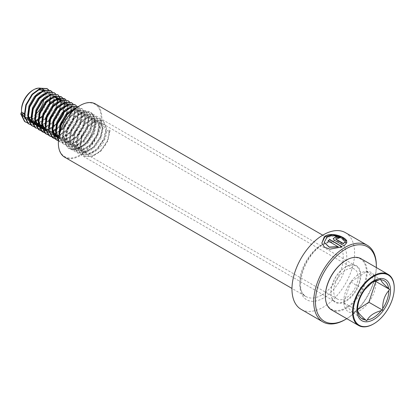 <?xml version="1.0" encoding="UTF-8"?>
<svg xmlns="http://www.w3.org/2000/svg" width="415" height="415" viewBox="0 0 415 415"><rect width="100%" height="100%" fill="white"/><g stroke="black" fill="none" stroke-linecap="round" stroke-linejoin="round"><path stroke-width="0.31" stroke-dasharray="2.08 1.56" d="M345.42 232.659A44.281 25.564 -60 0 1 352.211 268.142A44.281 25.564 -60 0 1 323.28 307.162A44.281 25.564 -60 0 1 301.145 309.351M345.545 266.99L345.892 266.788A21.155 12.217 -60 0 1 360.853 275.425A21.155 12.217 -60 0 1 345.892 301.337A21.155 12.217 -60 0 1 330.937 292.7A21.155 12.217 -60 0 1 345.892 266.788L345.545 266.99A20.662 11.931 -60 0 1 355.878 265.968A20.662 11.931 -60 0 1 359.048 282.527A20.662 11.931 -60 0 1 345.545 300.735A20.662 11.931 -60 0 1 335.216 301.757A20.662 11.931 -60 0 1 330.937 292.295A20.662 11.931 -60 0 1 345.545 266.99L345.545 266.99M79.763 105.706A30.259 17.472 -60 0 1 101.156 118.062A30.259 17.472 -60 0 1 79.763 155.117A30.259 17.472 -60 0 1 58.37 142.962M95.486 103.983A30.752 17.752 -60 0 1 100.197 128.624A30.752 17.752 -60 0 1 80.111 155.718A30.752 17.752 -60 0 1 64.735 157.244M376.322 267.545A43.051 24.853 -60 0 1 346.8 318.673M376.332 265.486A44.281 25.564 -60 0 1 345.026 319.711M335.719 238.827L337.862 238.449M337.836 238.661A44.032 25.424 -60 0 1 339.595 238.003L339.631 237.785M333.178 238.682L334.288 240.358L344.113 245.82M344.108 246.028L346.883 242.521M324.24 242.417L326.439 237.665L333.157 235.948L340.487 237.769L344.3 241.271L346.727 241.348M321.817 243.195L324.509 247.257L329.811 249.337L342.318 246.858M328.032 240.975L338.272 246.884M364.1 290.593L363.711 291.097C359.561 295.791 357.543 301.778 357.657 309.066L357.657 308.817A22.005 12.704 120 0 1 363.711 291.097M372.437 282.345L370.356 283.585L364.977 289.405M368.847 302.219A22.721 13.119 120 0 0 375.834 281.484A22.721 13.119 120 0 0 375.814 281.23A22.721 13.119 120 0 0 366.798 271.358A22.721 13.119 120 0 0 366.793 271.358A22.721 13.119 120 0 0 350.779 281.967A22.721 13.119 120 0 0 343.786 302.706A22.721 13.119 120 0 0 343.807 302.96A22.721 13.119 120 0 0 352.817 312.837A22.721 13.119 120 0 0 368.842 302.224M375.419 281.012L366.793 271.358L350.779 281.967A22.721 13.119 120 0 0 350.774 281.977L343.786 302.706A22.721 13.119 120 0 0 343.786 302.717L352.817 312.837A22.721 13.119 120 0 0 352.823 312.837L357.647 309.642M21.492 109.825A15.988 9.234 120 0 0 22.197 113.964M24.796 117.144A15.988 9.234 120 0 0 26.005 117.658M27.701 117.896A15.988 9.234 120 0 0 28.111 117.886A15.988 9.234 120 0 0 28.822 117.813M31.068 117.196A15.988 9.234 120 0 0 33.786 115.733A15.988 9.234 120 0 0 35.752 114.198M25.185 118.783L21.539 112.034A17.217 9.939 120 0 0 25.061 118.711A17.217 9.939 120 0 0 34.736 117.191A17.217 9.939 120 0 0 45.344 93.069M325.37 296.113A29.029 16.761 120 0 0 347.692 306.633A29.029 16.761 120 0 0 366.404 271.286A29.029 16.761 120 0 0 346.069 260.262M331.481 309.829A29.517 17.041 120 0 0 348.071 307.219A29.517 17.041 120 0 0 365.859 281.178A29.517 17.041 120 0 0 361.003 258.701M373.552 323.928A29.517 17.041 120 0 0 375.202 322.886A29.517 17.041 120 0 0 394.25 288.083M59.236 135.29L62.229 140.125L62.841 140.524L69.025 141.074L72.999 139.284L76.868 136.187L82.896 127.405L84.935 118.161L82.341 112.066L81.802 111.708L76.236 111.516L72.609 113.508L69.087 116.807L63.76 125.989L62.416 135.632L65.705 142.132L66.322 142.537L72.506 143.082L76.479 141.292L80.349 138.195L86.377 129.413L88.411 120.174L85.817 114.073L85.277 113.715L79.716 113.528L76.09 115.515L72.568 118.815L67.235 127.996L65.892 137.64L69.186 144.14L69.798 144.544L75.987 145.089L79.96 143.3L83.83 140.203L89.853 131.42L91.891 122.181L89.298 116.081L88.758 115.723L83.192 115.536L79.566 117.523L76.044 120.822L70.716 130.004L69.372 139.648L72.661 146.147L73.279 146.552L79.462 147.097L83.436 145.307L87.306 142.21L93.334 133.433L95.372 124.189L92.773 118.088L92.239 117.73L86.673 117.544L83.047 119.53L79.524 122.835L74.192 132.017L72.853 141.66L76.142 148.16L76.754 148.56L82.943 149.104L86.917 147.32L90.786 144.218L96.809 135.44L98.848 126.196L96.254 120.101L95.715 119.738L90.148 119.551L86.522 121.543L83 124.842L77.672 134.024L76.329 143.668L79.623 150.168L80.235 150.567L86.419 151.117L90.397 149.327L94.267 146.225L100.29 137.448L102.329 128.204L99.735 122.109L99.195 121.751L93.629 121.559L90.003 123.551L86.481 126.85L81.153 136.032L79.81 145.675L83.099 152.175L83.716 152.575L89.899 153.125L93.873 151.335L97.743 148.238L103.771 139.456L105.809 130.211L103.211 124.116L102.671 123.758L97.11 123.571L93.484 125.558L89.962 128.858L84.629 138.039L83.291 147.683L86.579 154.183L87.192 154.588L93.38 155.132L97.354 153.343C104.948 147.714 108.922 140.675 109.285 132.224L110.074 130.32L109.638 130.071L106.676 130.715L109.285 132.224M58.754 137.858L60.232 139.02L66.416 139.565L70.389 137.78L74.259 134.678L80.287 125.901L82.326 116.657L79.732 110.561L79.192 110.198L73.626 110.011L70 112.003L66.478 115.303L61.15 124.484L59.807 134.128L63.096 140.628L63.713 141.027L69.896 141.572L73.87 139.788L77.74 136.685L83.768 127.908L85.801 118.664L83.208 112.569L82.668 112.206L77.107 112.019L73.481 114.011L69.959 117.31L64.626 126.492L63.282 136.136L66.576 142.636L67.189 143.035L73.377 143.585L77.351 141.795L81.221 138.693L87.243 129.916L89.282 120.672L86.688 114.576L86.149 114.218L80.583 114.026L76.957 116.018L73.434 119.318L68.107 128.5L66.763 138.143L70.052 144.643L70.669 145.048L76.853 145.592L80.826 143.803L84.696 140.706L90.724 131.923L92.763 122.679L90.169 116.584L89.63 116.226L84.063 116.039L80.437 118.026L76.915 121.325L71.582 130.507L70.244 140.151L73.533 146.651L74.145 147.055L80.334 147.6L84.307 145.81L88.177 142.713L94.2 133.931L96.239 124.692L93.645 118.591L93.105 118.234L87.544 118.047L83.913 120.034L80.391 123.333L75.063 132.515L73.72 142.158L77.014 148.658L77.626 149.063L83.809 149.607L87.788 147.818L91.658 144.721L97.681 135.938L99.719 126.7L97.126 120.599L96.586 120.241L91.02 120.054L87.394 122.041L83.872 125.346L78.544 134.527L77.2 144.171L80.489 150.666L81.107 151.07L87.29 151.615L91.264 149.831L95.134 146.728L101.161 137.951L103.2 128.707L100.601 122.612L100.062 122.249L94.501 122.062L90.875 124.054L87.352 127.353L82.02 136.535L80.681 146.179L83.97 152.679L84.582 153.078L90.771 153.628L94.745 151.838C102.339 146.21 106.318 139.17 106.676 130.715M344.829 270.673A17.217 9.939 120 0 0 334.454 285.862A17.217 9.939 120 0 0 337.286 298.976A17.217 9.939 120 0 0 346.961 297.451A17.217 9.939 120 0 0 357.336 282.262A17.217 9.939 120 0 0 354.503 269.148A17.217 9.939 120 0 0 344.829 270.673M25.445 118.934L31.628 119.484L35.602 117.694L39.648 114.421M24.63 115.847L27.437 120.039L28.5 120.677M28.651 120.744L30.477 121.273M31.405 121.351L35.519 120.563M37.957 119.354L38.88 118.763M35.213 91.917L31.69 95.217L26.358 104.398L25.019 114.042L28.308 120.542L30.819 121.678M31.504 121.797L35.659 121.325M37.967 120.34L42.953 116.605L48.975 107.822L51.014 98.578L48.42 92.483L47.881 92.125L42.314 91.933L37.656 94.75M31.53 122.451L37.718 122.996L41.692 121.206L45.562 118.109L51.585 109.327L53.623 100.088L51.029 93.987L50.49 93.629L44.924 93.442L44.234 93.712M31.685 122.472L32.142 122.793M33.797 123.556L34.3 123.686M35.934 123.867L36.525 123.846M38.445 123.535L42.558 121.709L46.428 118.612L52.456 109.83L54.495 100.591L51.901 94.49L51.361 94.132L45.795 93.946L42.169 95.932M31.084 117.336L31.587 119.862M35.01 124.459L35.457 124.692M36.909 125.19L37.433 125.289M39.135 125.356L39.747 125.299M41.536 124.905L45.168 123.219L49.037 120.117L55.579 110.094M37.272 125.563L37.775 125.693M39.415 125.875L40.001 125.859M41.588 125.626L46.039 123.717L49.909 120.62L55.937 111.837L57.28 108.071M38.491 126.466L44.675 127.011L48.648 125.226L52.518 122.124L58.546 113.347L60.58 104.103L59.952 100.762M56.378 97.499L54.837 96.14L49.276 95.953L45.65 97.94L42.128 101.239L36.795 110.421L35.716 114.374M40.753 127.571L41.256 127.701M41.941 127.82L42.325 127.862M42.89 127.882L43.482 127.867M45.064 127.633L49.52 125.724L53.39 122.627L59.412 113.85L61.399 103.854M41.967 128.474L48.156 129.024L52.798 126.798M59.853 99.507L58.318 98.148L52.752 97.961L48.093 100.772M42.123 128.494L42.574 128.816M42.579 128.826L49.022 129.522L52.995 127.737L57.182 124.318M45.448 130.481L47.87 131.316M48.799 131.394L52.913 130.606M55.356 129.397L59.475 126.144L65.503 117.362L67.541 108.118L64.948 102.023L64.408 101.665L58.842 101.478L58.152 101.748M51.569 102.78L49.084 105.26L43.757 114.441L42.672 118.389M45.598 130.507L46.055 130.829M45.624 130.585L46.319 130.984L52.503 131.534L56.476 129.745L60.523 126.471M44.996 125.372L48.311 132.089L48.923 132.494L55.112 133.039L59.086 131.249L62.956 128.152L68.978 119.37L71.017 110.131L68.423 104.03L63.671 103.112M60.663 126.326L66.374 117.865L68.408 108.621L65.814 102.526L65.274 102.168L59.713 101.976L56.082 103.968L52.565 107.267L47.232 116.449L45.889 126.093L49.183 132.593L49.795 132.992L55.978 133.542L59.957 131.752L63.827 128.655L69.85 119.873L71.888 110.629L69.295 104.533L67.884 103.672M48.98 129.905L52.404 134.501L58.588 135.046L62.566 133.257L66.436 130.16L72.459 121.377L74.498 112.138L71.904 106.038L67.152 105.12M59.563 105.975L56.041 109.275L50.713 118.457L49.369 128.1L52.658 134.6L53.276 135.005L52.404 134.501M54.666 135.606L55.169 135.736M55.854 135.855L56.243 135.892M56.808 135.918L57.395 135.902M59.163 135.627L63.433 133.76L67.303 130.663L73.331 121.88L75.369 112.641L72.77 106.541L72.236 106.183L66.67 105.996L62.006 108.808M55.885 136.509L56.482 136.815M57.778 137.246L58.308 137.339M58.826 137.396L62.068 137.054L66.042 135.269L69.912 132.167L75.94 123.39L77.978 114.146L75.38 108.05L74.84 107.687L69.279 107.501L68.589 107.77M56.035 136.53L56.492 136.851M58.147 137.614L58.65 137.744M58.769 137.77L62.94 137.557L66.914 135.767L70.783 132.67L76.806 123.888L78.845 114.649L76.251 108.548L75.712 108.191L70.145 108.004L66.519 109.991M55.434 131.399L55.937 133.921M58.723 138.096L59.361 138.517L65.549 139.066L69.523 137.277L73.393 134.175L79.415 125.397L81.454 116.153L78.86 110.058L78.321 109.695L72.755 109.508L72.065 109.778M44.675 91.43A17.217 9.939 120 0 0 44.089 90.511M43.305 89.645A17.217 9.939 120 0 0 42.278 88.888M39.788 114.275L45.5 105.815L47.538 96.571L44.939 90.475L44.405 90.112M42.257 115.925L44.208 113.726M48.622 106.079L50.148 98.08L47.549 91.98L42.797 91.061M55.766 109.596L57.104 102.095L56.471 98.749M55.823 97.447L54.64 96.104M54.391 95.912L48.405 95.45L47.715 95.72M57.327 107.905L57.924 101.846M57.472 99.621L57.016 98.511M59.303 99.455L58.987 99.003M58.442 98.397L58.121 98.111M57.872 97.919L58.318 98.148M53.234 97.084L51.195 97.727M60.948 101.628L60.491 100.518M56.17 123.961L58.126 121.761M62.535 114.115L64.06 106.11L61.467 100.015L60.927 99.657M56.715 99.092L54.671 99.735M64.237 112.092L64.932 106.614L62.338 100.518L61.799 100.155M43.881 99.496A15.988 9.234 120 0 0 42.579 91.103M40.805 89.458A15.988 9.234 120 0 0 32.801 90.242M27.515 122.887L32.728 122.721L35.711 121.543M37.065 120.781L41.733 117.051L48.633 106.878L50.936 96.176L48.825 89.988M30.99 124.894L36.209 124.733L45.209 119.058L52.114 108.886L54.412 98.184L52.306 92M34.222 126.834L39.684 126.741L48.69 121.066L55.594 110.898L57.893 100.191L55.605 93.811M40.11 129.184L43.165 128.749L52.166 123.073L59.07 112.906L61.373 103.62M61.327 101.556L61.155 100.264M43.591 131.192L46.641 130.756L55.646 125.081L62.551 114.914L64.854 105.628M64.807 103.563L64.699 102.661M63.941 99.958L63.811 99.678M44.908 132.93L50.122 132.764L53.104 131.586M54.464 130.824L59.127 127.089L66.027 116.921L68.33 106.219L66.042 99.839M48.135 134.87L53.602 134.771L62.603 129.101L69.507 118.929L71.805 108.227L69.523 101.846M53.742 137.215L57.078 136.784L66.084 131.109L72.988 120.941L75.286 110.234L75.068 108.299M74.975 107.843L72.999 103.854M55.091 138.885L60.559 138.792L69.564 133.116L76.464 122.949L78.767 112.247L76.479 105.861M58.432 140.851L64.04 140.799L73.04 135.124L79.945 124.957L82.243 114.255L79.192 107.184L78.29 106.614M58.448 140.56L60.424 142.205L67.515 142.807L76.521 137.132L83.425 126.964L85.723 116.262L82.673 109.192L82.046 108.772L75.743 108.471M59.35 134.802L59.454 136.281L63.199 143.751L63.9 144.213L70.996 144.814L79.996 139.144L86.901 128.972L89.199 118.27L86.154 111.199L85.521 110.779L79.052 110.535L70.742 116.61L64.533 127.182L62.93 138.288L66.675 145.758L67.38 146.22L74.472 146.827L83.477 141.152L90.382 130.979L92.68 120.277L89.63 113.207L89.002 112.787L82.528 112.543L74.223 118.623L68.013 129.19L66.41 140.296L70.156 147.771L70.861 148.233L77.953 148.835L86.958 143.159L93.857 132.992L96.161 122.285L93.11 115.214L92.483 114.799L86.009 114.55L77.698 120.63L71.494 131.197L69.891 142.304L73.637 149.779L74.337 150.24L81.433 150.842L90.434 145.167L97.338 135L99.636 124.298L96.586 117.222L95.958 116.807L89.484 116.563L81.179 122.638L74.97 133.21L73.367 144.311L77.112 151.786L77.818 152.248L84.909 152.85L93.915 147.175L100.819 137.007L103.117 126.305L100.067 119.235L99.439 118.815L92.965 118.571L84.66 124.645L78.451 135.217L76.848 146.319L80.593 153.794L81.293 154.256L88.39 154.857L97.395 149.182L104.295 139.015L106.598 128.313L103.548 121.242L102.915 120.822L96.446 120.578L88.136 126.653L81.931 137.225L80.323 148.331L84.069 155.801L84.774 156.263L91.871 156.865L100.871 151.195L107.776 141.022L110.074 130.32M27.333 122.7L32.292 122.472L41.298 116.797L48.202 106.629L49.369 103.511M49.857 101.784L50.5 95.927L47.035 88.566M28.9 123.997L35.773 124.479L44.773 118.804L51.678 108.637L53.976 97.935L50.516 90.574M32.375 126.01L39.249 126.487L48.254 120.817L55.159 110.644L57.457 99.942L54.407 92.872L53.779 92.452M35.638 127.893L42.729 128.5L51.735 122.824L54.941 119.064M58.624 112.683L60.938 101.95L57.887 94.879L57.26 94.459M39.337 130.025L46.21 130.507L55.211 124.832L58.422 121.071M62.105 114.69L64.413 103.958L60.953 96.602M42.595 131.913L49.686 132.515L58.691 126.84L65.596 116.672L67.894 105.97L64.429 98.609M46.293 134.04L53.167 134.522L62.167 128.847L69.072 118.68L71.375 107.978L68.325 100.907L67.692 100.487M51.683 136.758L56.648 136.53L65.648 130.855L72.552 120.687L74.85 109.985L71.385 102.624M54.91 138.703L60.123 138.537L69.129 132.867L76.033 122.695L78.331 111.993L74.866 104.632M56.731 140.068L63.604 140.55L72.604 134.875L79.509 124.702L81.807 114.001L78.757 106.93L78.129 106.51L78.565 106.764M58.437 140.763L59.988 141.956L67.08 142.558L76.085 136.883L82.99 126.715L85.288 116.008L82.237 108.938L81.61 108.523L76.474 107.9M59.039 136.229L62.764 143.502L63.469 143.964L70.56 144.565L79.566 138.89L86.465 128.723L88.769 118.021L85.718 110.945L85.091 110.53L78.617 110.286L70.306 116.361L64.102 126.933L62.494 138.034L66.244 145.509L66.945 145.971L74.041 146.573L83.042 140.898L89.946 130.73L92.244 120.028L89.194 112.958L88.566 112.538L82.092 112.294L73.787 118.368L67.578 128.941L65.975 140.047L69.72 147.517L70.425 147.979L77.517 148.58L86.522 142.905L93.427 132.738L95.725 122.036L92.675 114.965L92.047 114.545L85.573 114.301L77.268 120.376L71.058 130.948L69.455 142.054L73.201 149.525L73.901 149.986L80.998 150.593L89.998 144.918L96.903 134.745L99.206 124.044L96.156 116.973L95.523 116.553L89.054 116.309L80.743 122.389L74.534 132.956L72.931 144.062L76.676 151.537L77.382 151.994L84.473 152.601L93.479 146.926L100.383 136.758L102.681 126.051L99.631 118.981L99.003 118.566L92.529 118.317L84.224 124.396L78.015 134.963L76.412 146.07L80.157 153.545L80.863 154.007L87.954 154.608L96.96 148.933L103.859 138.766L106.162 128.064L103.112 120.988L102.484 120.573L96.01 120.329L87.7 126.404L81.496 136.976L79.893 148.077L83.638 155.552L84.338 156.014L91.435 156.616L100.435 150.941L107.34 140.773L109.638 130.071M352.817 312.837L366.58 320.779M343.786 302.706L357.543 310.659M366.798 271.358L380.555 279.3M350.779 281.967L364.531 289.914M80.111 113.741A20.662 11.931 -60 0 1 90.444 112.719A20.662 11.931 -60 0 1 93.608 129.278A20.662 11.931 -60 0 1 80.111 147.486A20.662 11.931 -60 0 1 69.777 148.508A20.662 11.931 -60 0 1 66.613 131.949A20.662 11.931 -60 0 1 80.111 113.741M79.763 147.688A21.155 12.217 -60 0 1 64.802 139.051A21.155 12.217 -60 0 1 79.763 113.139A21.155 12.217 -60 0 1 94.724 121.777A21.155 12.217 -60 0 1 79.763 147.688M321.542 295.112A30.752 17.752 -60 0 1 306.166 296.632A30.752 17.752 -60 0 1 301.456 271.991A30.752 17.752 -60 0 1 321.542 244.897A30.752 17.752 -60 0 1 336.918 243.372A30.752 17.752 -60 0 1 341.628 268.012A30.752 17.752 -60 0 1 321.542 295.112M323.28 243.89A33.21 19.173 -60 0 1 346.764 257.45A33.21 19.173 -60 0 1 323.28 298.12A33.21 19.173 -60 0 1 299.801 284.565A33.21 19.173 -60 0 1 323.28 243.89M371.939 282.667A22.005 12.704 120 0 0 371.856 282.724A22.005 12.704 120 0 0 365.252 289.001M355.878 265.968L90.444 112.719C99.491 116.548 92.524 141.027 79.867 147.46C75.846 149.68 72.485 150.028 69.777 148.508L335.216 301.757M322.725 235.181L336.918 243.372L333.271 242.215C330.231 241.862 326.73 242.796 322.771 245.016C303.65 254.499 293.524 292.046 306.166 296.632L291.978 288.441M330.937 292.295L330.937 292.7M83.716 152.58L84.582 153.078M87.192 154.588L337.286 298.976M28.054 120.443L28.92 120.941M31.706 122.55L32.142 122.804M35.623 124.811L35.882 124.962M48.928 132.494L49.795 132.997M56.061 136.613L56.492 136.862M59.361 138.517L60.232 139.02M62.841 140.524L63.713 141.027M66.322 142.537L67.189 143.035M69.798 144.544L70.669 145.048M73.279 146.552L74.15 147.055M76.754 148.56L77.626 149.063M80.235 150.567L81.107 151.07M50.49 93.629L51.361 94.132M53.971 95.637L54.837 96.14M64.408 101.665L65.274 102.168M74.84 107.687L75.712 108.191M78.321 109.695L79.192 110.198M81.802 111.708L82.668 112.206M85.277 113.715L86.149 114.218M88.758 115.723L89.63 116.226M92.239 117.73L93.105 118.234M95.715 119.738L96.586 120.241M99.195 121.751L100.062 122.249M102.671 123.758L354.503 269.148M60.424 142.205L59.988 141.956M82.046 108.772L81.61 108.523M63.9 144.213L63.469 143.964M85.521 110.779L85.091 110.53M67.38 146.22L66.945 145.971M89.002 112.787L88.566 112.538M70.861 148.233L70.425 147.979M92.483 114.799L92.047 114.545M74.337 150.24L73.901 149.986M95.958 116.807L95.523 116.553M77.818 152.248L77.382 151.994M99.439 118.815L99.003 118.566M81.293 154.256L80.863 154.007M102.915 120.822L102.484 120.573M84.774 156.263L84.338 156.014M371.612 282.797L373.215 281.868"/><path stroke-width="0.62" d="M346.8 318.673A43.051 24.853 -60 0 1 345.892 319.213L345.026 319.716A44.281 25.564 -60 0 1 322.886 321.905A44.281 25.564 -60 0 1 316.1 286.428A44.281 25.564 -60 0 1 345.026 247.407A44.281 25.564 -60 0 1 367.161 245.213A44.281 25.564 -60 0 1 376.332 265.486L376.332 266.487A43.051 24.853 -60 0 1 376.322 267.545M338.256 246.692L329.199 247.065L324.229 242.339L327.082 237.048C332.529 233.655 343.636 237.463 344.331 241.053L346.857 241.364C346.167 237.198 332.197 231.778 325.287 236.011L321.796 243.123L324.478 247.107L329.785 249.171L342.318 246.858L329.806 239.631A44.281 25.564 -60 0 0 328.016 240.783L338.272 246.884L329.225 247.236L324.24 242.417M322.886 321.905L301.145 309.351A44.281 25.564 -60 0 1 294.354 273.874A44.281 25.564 -60 0 1 323.28 234.854A44.281 25.564 -60 0 1 345.42 232.659L367.161 245.213M345.026 319.711A44.281 25.564 -60 0 1 345.026 319.716L345.892 319.213A43.051 24.853 -60 0 1 315.452 301.638A43.051 24.853 -60 0 1 345.892 248.912A43.051 24.853 -60 0 1 376.332 266.487M58.37 142.962A30.259 17.472 -60 0 1 58.37 142.765A30.259 17.472 -60 0 1 79.763 105.706L80.111 105.509A30.752 17.752 -60 0 1 95.486 103.983L322.725 235.181M291.978 288.441L64.735 157.244A30.752 17.752 -60 0 1 58.37 143.165A30.752 17.752 -60 0 1 80.111 105.509L79.763 105.706M344.346 242.272L343.63 243.595L336.083 239.237L335.709 238.718L337.862 238.449A44.281 25.564 -60 0 1 339.631 237.785L335.559 236.955L333.178 238.578L334.293 240.15L344.113 245.82L346.883 242.521L344.346 242.272L343.63 243.595M343.615 243.807L336.067 239.445L335.719 238.827M339.366 237.878L335.476 237.173L333.178 238.682M346.852 242.739L344.32 242.485M346.727 241.348L341.82 237.1L332.55 234.693L324.219 236.944L321.817 243.195M342.136 246.946L329.806 239.631M328.177 240.876A44.032 25.424 -60 0 1 329.811 239.829M365.252 289.001L364.1 290.593C359.919 296.756 357.772 302.831 357.657 308.817A22.005 12.704 120 0 0 357.657 309.066L357.797 311.131C358.228 312.786 360.837 315.706 365.62 319.903L366.58 320.779L367.301 319.866C369.729 315.587 374.356 312.521 381.178 310.669L382.604 310.166L382.718 308.573C382.568 301.399 384.586 295.407 388.772 290.609L389.592 289.421L388.637 288.544C383.901 284.405 381.292 281.479 380.809 279.772L380.555 279.3L372.437 282.345M357.647 309.642L368.842 302.224A22.721 13.119 120 0 0 368.847 302.219L375.834 281.484A22.721 13.119 120 0 0 375.834 281.479L375.419 281.012M35.213 91.917L38.839 89.925L44.405 90.112L42.278 88.888A17.217 9.939 120 0 0 33.667 89.739L32.801 90.242A15.988 9.234 120 0 0 31.81 90.864A15.988 9.234 120 0 0 21.492 109.825L21.492 110.831A17.217 9.939 120 0 0 21.539 112.034L20.75 113.933L21.186 114.187L24.148 113.539L24.63 115.847M22.197 113.964A15.988 9.234 120 0 0 24.796 117.144M26.005 117.658A15.988 9.234 120 0 0 27.701 117.896M28.822 117.813A15.988 9.234 120 0 0 31.068 117.196M33.667 89.739A17.217 9.939 120 0 0 32.603 90.408A17.217 9.939 120 0 0 21.492 110.831M346.069 260.262A29.029 16.761 120 0 0 345.892 260.361A29.029 16.761 120 0 0 344.097 261.492A29.029 16.761 120 0 0 325.37 295.911A29.029 16.761 120 0 0 325.37 296.113M394.25 288.083A29.517 17.041 120 0 0 394.25 287.88A29.517 17.041 120 0 0 388.134 274.367L361.003 258.701A29.517 17.041 120 0 0 346.24 260.163A29.517 17.041 120 0 0 344.414 261.31A29.517 17.041 120 0 0 325.37 296.315A29.517 17.041 120 0 0 331.481 309.829L358.617 325.495A29.517 17.041 120 0 0 373.376 324.032A29.517 17.041 120 0 0 373.552 323.928M388.134 274.367A29.517 17.041 120 0 0 371.55 276.976A29.517 17.041 120 0 0 353.762 303.017A29.517 17.041 120 0 0 358.617 325.495M371.928 277.557A29.029 16.761 120 0 0 353.217 313.009A29.029 16.761 120 0 0 373.723 323.83A29.029 16.761 120 0 0 375.523 322.704A29.029 16.761 120 0 0 394.25 288.28A29.029 16.761 120 0 0 371.928 277.557M30.477 121.273L31.405 121.351M35.519 120.563L37.957 119.354M30.819 121.678L31.504 121.797M35.659 121.325L37.967 120.34M24.148 113.539L21.539 112.034M42.797 91.061L37.822 93.422L34.3 96.721L28.967 105.903L27.629 115.546L30.918 122.046L31.706 122.55M37.656 94.75L35.166 97.224L29.839 106.406L28.495 116.05L31.685 122.472M32.142 122.793L33.797 123.556M34.3 123.686L35.934 123.867M36.525 123.846L38.445 123.535M44.234 93.712L41.298 95.429L37.775 98.729L32.448 107.91L31.084 117.336M31.587 119.862L34.398 124.054L35.623 124.811M35.457 124.692L36.909 125.19M37.433 125.289L39.135 125.356M39.747 125.299L41.536 124.905M42.169 95.932L38.647 99.232L33.319 108.414L31.976 118.057L35.265 124.557L37.272 125.563M37.775 125.693L39.415 125.875M40.001 125.859L41.588 125.626M47.715 95.72L44.779 97.437L41.256 100.741L35.929 109.923L34.585 119.567L37.874 126.067L40.753 127.571M35.716 114.374L35.457 120.065L38.745 126.565L39.358 126.969M41.256 127.701L41.941 127.82M42.325 127.862L42.89 127.882M43.482 127.867L45.064 127.633M51.195 97.727L48.259 99.45L44.737 102.749L39.404 111.931L38.061 121.574L41.355 128.074L42.579 128.826M48.093 100.772L45.603 103.252L40.276 112.434L38.932 122.077L42.123 128.494M42.574 128.816L42.838 128.977M54.671 99.735L51.735 101.457L48.213 104.756L42.885 113.938L41.541 123.582L44.83 130.082L45.624 130.585M47.87 131.316L48.799 131.394M52.913 130.606L55.356 129.397M56.715 99.092L60.927 99.657L61.685 100.093L56.233 99.968L51.569 102.78M42.672 118.389L42.413 124.085L45.598 130.507M46.055 130.829L46.314 130.984M58.152 101.748L55.216 103.465L51.693 106.764L46.361 115.946L44.996 125.372M63.671 103.112L58.691 105.472L55.174 108.772L49.842 117.953L48.498 127.597L48.98 129.905M53.276 135.005L54.666 135.606M55.169 135.736L55.854 135.855M56.243 135.892L56.808 135.918M57.395 135.902L59.163 135.627M67.152 105.12L62.172 107.48L58.65 110.779L53.322 119.961L51.979 129.61L55.268 136.104L56.061 136.613M56.482 136.815L57.778 137.246M58.308 137.339L58.826 137.396M62.006 108.808L59.521 111.282L54.189 120.464L52.85 130.108L56.035 136.53M56.492 136.851L58.147 137.614M68.589 107.77L65.653 109.493L62.131 112.792L56.798 121.974L55.434 131.399M55.937 133.921L58.723 138.096M66.519 109.991L62.997 113.29L57.669 122.472L56.326 132.12L58.754 137.858M72.065 109.778L69.129 111.5L65.606 114.799L60.279 123.981L58.935 133.625L59.236 135.29M45.344 93.069A17.217 9.939 120 0 0 44.675 91.43M44.089 90.511A17.217 9.939 120 0 0 43.305 89.645M38.88 118.763L42.257 115.925M44.208 113.726L48.622 106.079M55.579 110.094L55.766 109.596M56.471 98.749L55.823 97.447M57.924 101.846L57.472 99.621M57.016 98.511L56.378 97.499M59.952 100.762L59.303 99.455M58.987 99.003L58.442 98.397M57.446 97.644L53.234 97.084M61.399 103.854L60.948 101.628M60.491 100.518L59.853 99.507M52.798 126.798L56.17 123.961M58.126 121.761L62.535 114.115M57.182 124.318L62.893 115.858L64.237 112.092M68.755 104.175L63.189 103.989L59.563 105.975M35.752 114.198A15.988 9.234 120 0 0 43.881 99.496M42.579 91.103A15.988 9.234 120 0 0 40.805 89.458M21.186 114.187L24.931 121.657L27.515 122.887M35.711 121.543L37.065 120.781M48.825 89.988L47.258 88.686L40.784 88.442L32.474 94.516L26.27 105.088L24.661 116.195L28.412 123.665L30.99 124.894M52.306 92L50.734 90.693L44.26 90.449L35.955 96.529L29.745 107.096L28.142 118.202L31.888 125.678L34.222 126.834M55.605 93.811L54.215 92.706L47.741 92.462L39.435 98.537L33.226 109.109L31.623 120.21L35.368 127.685L40.11 129.184M61.373 103.62L61.327 101.556M61.155 100.264L61.062 99.808M61.041 99.719L58.323 95.128L57.69 94.713L51.221 94.47L42.911 100.544L36.702 111.116L35.099 122.218L38.844 129.693L41.178 130.85M41.427 130.922L43.591 131.192M64.854 105.628L64.807 103.563M64.699 102.661L64.538 101.815M64.522 101.727L63.941 99.958M63.811 99.678L62.738 98.023M62.561 97.826L61.171 96.721L54.697 96.477L46.392 102.552L40.182 113.124L38.579 124.225L42.325 131.7L44.908 132.93M53.104 131.586L54.464 130.824M66.042 99.839L64.652 98.729L58.178 98.485L49.867 104.559L43.663 115.131L42.06 126.238L45.806 133.708L48.135 134.87M69.523 101.846L68.127 100.736L61.653 100.492L53.348 106.572L47.139 117.139L45.536 128.245L49.281 135.715L53.742 137.215M75.068 108.299L74.975 107.843M72.999 103.854L71.608 102.749L65.134 102.5L56.829 108.58L50.62 119.147L49.017 130.253L52.762 137.728L55.091 138.885M76.479 105.861L75.089 104.756L68.615 104.513L60.305 110.587L54.1 121.159L52.492 132.261L56.238 139.736L58.432 140.851M78.29 106.614L72.091 106.52L63.785 112.595L57.576 123.167L55.973 134.268L58.448 140.56M75.743 108.471L67.261 114.602L61.057 125.174L59.35 134.802M20.75 113.933L24.495 121.408L25.637 122.119M25.419 121.989L27.333 122.7M49.369 103.511L49.857 101.784M47.035 88.566L40.348 88.193L32.038 94.267L25.834 104.839L24.231 115.941L27.976 123.416L28.9 123.997M50.516 90.574L43.829 90.2L35.519 96.275L29.309 106.847L27.706 117.953L31.452 125.423L32.375 126.01M54.215 92.706L47.305 92.208L39 98.282L32.79 108.855L31.187 119.961L34.933 127.431L36.069 128.147M54.941 119.064L58.624 112.683M57.69 94.713L50.786 94.215L42.475 100.295L36.271 110.862L34.663 121.969L38.413 129.444L39.337 130.025M58.422 121.071L62.105 114.69M60.953 96.602L54.261 96.223L45.956 102.303L39.747 112.87L38.144 123.976L41.889 131.451L43.03 132.162M64.429 98.609L57.742 98.236L49.437 104.31L43.227 114.882L41.624 125.984L45.37 133.459L46.293 134.04M68.127 100.736L61.223 100.243L52.913 106.318L46.703 116.89L45.1 127.991L48.846 135.466L49.987 136.177M49.769 136.053L51.683 136.758M71.385 102.624L64.699 102.251L56.393 108.325L50.184 118.898L48.581 130.004L52.326 137.474L54.91 138.703M74.866 104.632L68.179 104.258L59.869 110.333L53.665 120.905L52.062 132.012L55.807 139.482L56.731 140.068M78.565 106.764L71.66 106.266L63.35 112.346L57.14 122.913L55.537 134.019L58.437 140.763M76.474 107.9L75.136 108.279L66.831 114.353L60.621 124.925L59.039 136.229M375.834 281.484L389.592 289.421M368.842 302.224L382.604 310.166M375.196 318.596A23.743 13.705 -60 0 1 356.999 311.483A23.743 13.705 -60 0 1 372.255 281.666A23.743 13.705 -60 0 1 390.448 288.778A23.743 13.705 -60 0 1 375.196 318.596M367.301 319.866A22.005 12.704 120 0 0 374.579 316.946A22.005 12.704 120 0 0 381.178 310.669M357.797 311.131A22.005 12.704 120 0 0 365.62 319.903M379.134 279.803A22.005 12.704 120 0 0 373.215 281.868A22.005 12.704 120 0 0 371.939 282.667M382.718 308.573A22.005 12.704 120 0 0 388.772 290.609M388.637 288.544A22.005 12.704 120 0 0 380.809 279.772M58.37 142.765L58.37 143.165M373.215 281.868L371.897 282.698L364.977 289.405M325.37 295.911L325.37 296.315M373.723 323.83L373.376 324.032M32.142 122.804L32.401 122.954M56.492 136.862L56.751 137.012M47.009 91.622L47.767 92.057M71.364 105.68L72.122 106.116M394.25 288.28L394.25 287.88M345.892 260.361L346.24 260.163M47.258 88.686L46.822 88.436M29.112 124.127L28.677 123.878M50.734 90.693L50.298 90.444M32.593 126.139L32.157 125.885M39.55 130.154L39.114 129.905M61.171 96.721L60.735 96.472M64.652 98.729L64.216 98.48M46.506 134.169L46.07 133.921M71.608 102.749L71.172 102.495M53.468 138.19L53.032 137.936M75.089 104.756L74.653 104.502M56.943 140.197L56.507 139.943"/></g></svg>
